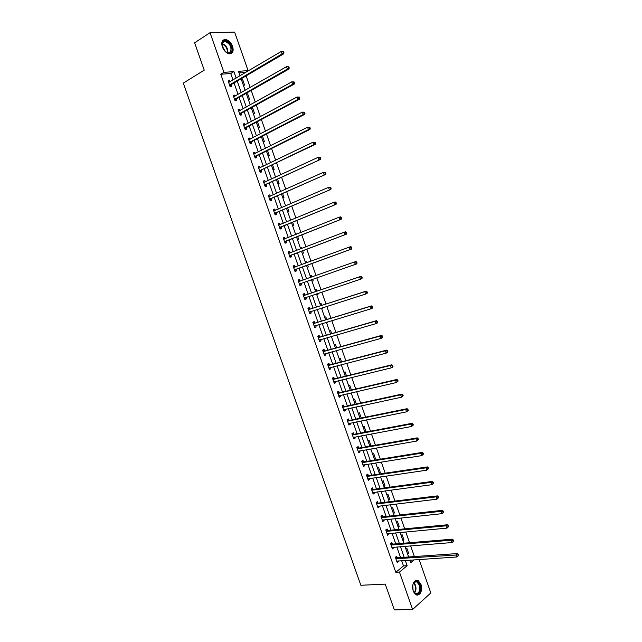 <?xml version="1.0" encoding="UTF-8"?>
<svg xmlns="http://www.w3.org/2000/svg" width="642" height="642" viewBox="0 0 642 642"><rect width="100%" height="100%" fill="white"/><g stroke="black" fill="none" stroke-linecap="round" stroke-linejoin="round"><path stroke-width="0.96" d="M413.231 591.089C411.907 583.738 413.496 580.175 417.982 580.392L420.975 584.276C422.308 591.611 420.719 595.174 416.193 594.949L413.231 591.089M222.325 46.874C221.081 42.22 222.1 39.764 225.382 39.491C228.528 40.061 230.935 42.388 232.613 46.449C233.865 51.111 232.829 53.567 229.507 53.824C226.393 53.238 224.002 50.919 222.325 46.874M419.122 559.503L430.822 592.951L412.589 609.483L394.34 609.9L385.256 584.124L360.852 585.271L183.307 83.115L204.236 70.147L194.606 42.805L210.03 32.686L234.611 32.1L248.093 70.628L238.471 71.31L240.044 75.796M245.051 72.835L248.093 70.628M414.395 556.582L410.639 545.861M409.548 542.731L405.768 531.945M404.693 528.864L400.889 518.014M399.83 514.972L396.01 504.058M394.958 501.057L391.114 490.079M390.079 487.126L386.211 476.083M385.192 473.17L381.308 462.063M380.305 459.191L376.389 448.02M375.401 445.195L371.469 433.96M370.49 431.175L366.534 419.876M365.579 417.139L361.598 405.768M360.66 403.072L356.655 391.636M355.724 388.988L351.696 377.488M350.789 374.88L346.736 363.316M345.845 360.756L341.769 349.12M340.886 346.608L336.793 334.907M335.927 332.436L331.81 320.663M330.959 318.239L326.818 306.403M325.984 304.027L321.819 292.126M321 289.791L316.811 277.817M316.008 275.522L311.811 263.533M310.993 261.19L306.804 249.232M305.969 246.841L301.788 234.916M300.929 232.46L296.773 220.567M295.89 218.063L291.741 206.202M290.842 203.642L286.701 191.814M285.786 189.197L281.653 177.401M280.723 174.736L276.606 162.964M275.651 160.243L271.542 148.503M270.571 145.734L266.478 134.026M265.483 131.201L261.398 119.524M260.387 116.643L256.31 104.999M255.283 102.062L251.223 90.45M250.171 87.464L246.119 75.876M244.931 72.49L239.041 72.923M409.909 560.594L410.527 560.081M241.456 79.817L242.724 79.712L244.626 85.145L243.358 85.258M246.408 93.957L247.668 93.836L249.569 99.261L248.31 99.39M251.359 108.081L252.611 107.936L254.505 113.353L253.261 113.506M256.439 122.165L257.538 122.012L259.432 127.421L258.196 127.597M263.124 141.665L264.36 141.473L262.474 136.088M268.051 155.717L269.271 155.5L267.521 150.501M272.962 169.745L274.174 169.504L272.561 164.898M277.874 183.748L279.077 183.492L277.601 179.279M282.769 197.736L283.965 197.455L282.624 193.627M287.664 211.7L288.852 211.395L287.648 207.96M292.551 225.639L293.731 225.318L292.664 222.26M295.553 234.21L296.813 234.113M297.423 239.562L298.602 239.217L297.663 236.545M300.424 248.117L301.596 247.764L301.828 248.422M302.294 253.462L303.457 253.092L302.663 250.813M305.287 262.008L306.451 261.631L306.828 262.722M307.157 267.345L308.312 266.952L307.646 265.05M311.298 275.474L310.15 275.875L311.298 275.474L311.827 276.991M313.16 280.795L312.012 281.196L313.16 280.795L312.63 279.278M314.997 289.719L316.145 289.301L316.811 291.195M316.867 295.039L318.007 294.614L317.621 293.522M319.844 303.546L320.976 303.104L321.77 305.375M321.706 308.858L322.838 308.409L322.605 307.743M324.683 317.349L325.807 316.883L326.73 319.531M326.537 322.653L327.58 321.947M329.507 331.128L330.63 330.646L331.681 333.663M334.33 344.89L335.445 344.393L336.633 347.779M339.145 358.637L340.252 358.116L341.568 361.871M343.952 372.352L345.051 371.814L346.495 375.939M348.758 386.059L349.842 385.497L351.415 389.991M353.549 399.733L354.625 399.155L356.326 404.011M358.332 413.4L359.408 412.798L361.237 418.022M363.115 427.034L364.175 426.416L366.012 431.649L365.073 432.202M367.882 440.653L368.941 440.011L370.771 445.235L369.72 445.885M372.649 454.255L373.7 453.589L375.522 458.805L374.479 459.479M377.408 467.833L378.443 467.151L380.273 472.36L379.237 473.05M382.159 481.388L383.186 480.689L385.007 485.89L383.98 486.596M386.901 494.926L387.92 494.204L389.742 499.404L388.723 500.126M391.636 508.448L392.655 507.702L394.469 512.894L393.458 513.64M396.371 521.946L397.374 521.184L399.188 526.36L398.184 527.13M401.089 535.42L402.093 534.642L403.898 539.81L402.903 540.596M405.808 548.878L406.795 548.083L408.609 553.243L407.614 554.046M232.998 79.953L230.743 73.525L220.784 74.247L395.793 572.295L403.497 565.915L401.659 560.683M400.56 557.553L396.844 546.96M395.761 543.87L392.021 533.221M390.954 530.18L387.198 519.458M386.139 516.457L382.359 505.679M381.324 502.718L377.52 491.876M376.493 488.955L372.665 478.057M371.662 475.176L367.81 464.206M366.815 461.373L362.947 450.347M361.968 447.554L358.075 436.456M357.113 433.711L353.196 422.548M352.249 419.844L348.309 408.617M347.378 405.961L343.414 394.67M342.499 392.053L338.511 380.698M337.612 378.122L333.599 366.702M332.716 364.175L328.688 352.691M327.813 350.203L323.761 338.655M322.902 336.215L318.825 324.595M317.991 322.204L313.89 310.519M313.063 308.168L308.938 296.411M308.136 294.108L303.987 282.295M303.193 280.024L299.044 268.195M298.233 265.876L294.084 254.072M293.258 251.712L289.125 239.931M288.282 237.516L284.157 225.775M283.291 223.304L279.182 211.587M278.299 209.067L274.198 197.383M273.299 194.815L269.207 183.163M268.284 180.53L264.207 168.91M263.268 166.23L259.199 154.642M258.245 151.905L254.192 140.349M253.213 137.557L249.168 126.033M248.173 123.192L244.137 111.692M243.117 108.803L239.097 97.335M238.062 94.39L234.049 82.954M230.061 81.686L229.74 80.772L228.087 80.908L230.029 86.437L231.674 86.293L231.152 84.8M235.116 96.075L234.771 95.112L233.134 95.273L235.076 100.794L236.705 100.625L236.184 99.133M240.156 110.44L239.803 109.429L238.174 109.621L240.108 115.135L241.729 114.934L241.207 113.449M245.188 124.789L244.819 123.729L243.198 123.946L245.132 129.451L246.745 129.219L246.231 127.742M250.22 139.113L249.834 138.006L248.221 138.247L250.155 143.744L251.752 143.487L251.239 142.01M255.235 153.406L254.834 152.258L253.237 152.531L255.163 158.012L256.76 157.731L256.238 156.255M260.251 167.69L259.833 166.487L258.245 166.792L260.171 172.265L261.751 171.952L261.23 170.483M265.258 181.943L264.817 180.699L263.244 181.028L265.162 186.493L266.735 186.156L266.213 184.679M270.25 196.179L269.8 194.887L268.236 195.24L270.154 200.697L271.71 200.336L271.197 198.868M275.241 210.391L274.768 209.051L273.219 209.428L275.129 214.885L276.678 214.492L276.164 213.024M280.225 224.58L279.735 223.191L278.195 223.601L280.105 229.05L281.645 228.624L281.132 227.164M285.192 238.752L284.695 237.315L283.162 237.757L285.072 243.19L286.597 242.74L286.083 241.28M290.152 252.876L289.638 251.415L288.122 251.881L290.032 257.306L291.54 256.832L291.035 255.372M295.095 266.952L294.582 265.491L293.073 265.989L294.975 271.405L296.484 270.908L295.97 269.447M300.031 281.011L299.517 279.551L298.024 280.072L299.918 285.481L301.411 284.952L300.905 283.499M304.958 295.047L304.444 293.587L302.96 294.132L304.854 299.533L306.338 298.979L305.825 297.527M309.877 309.059L309.364 307.606L307.887 308.176L309.781 313.569L311.258 312.991L310.744 311.539M314.789 323.046L314.275 321.594L312.815 322.196L314.7 327.58L316.161 326.971L315.663 325.55M319.692 337.018L319.178 335.565L317.726 336.191L319.612 341.576L321.064 340.934L320.583 339.57M324.587 350.965L324.082 349.521L322.637 350.171L324.523 355.54L325.959 354.882L325.494 353.557M329.474 364.889L328.969 363.452L327.532 364.126L329.418 369.487L330.847 368.797L330.405 367.529M334.354 378.796L333.848 377.36L332.428 378.058L334.305 383.418L335.726 382.704L335.301 381.476M339.233 392.687L338.727 391.243L337.315 391.973L339.193 397.318L340.597 396.579L340.188 395.408M344.096 406.547L343.59 405.11L342.194 405.864L344.064 411.201L345.46 410.439L345.067 409.315M348.959 420.39L348.454 418.953L347.057 419.74L348.935 425.068L350.323 424.274L349.946 423.198M353.806 434.209L353.309 432.78L351.92 433.591L353.79 438.911L355.17 438.093L354.809 437.066M358.653 448.012L358.148 446.583L356.775 447.418L358.645 452.73L360.01 451.888L359.672 450.909M363.492 461.791L362.987 460.362L361.631 461.229L363.492 466.533L364.849 465.659L364.52 464.736M368.323 475.553L367.818 474.125L366.47 475.016L368.331 480.312L369.68 479.413L369.367 478.531M373.146 489.292L372.641 487.864L371.301 488.779L373.163 494.067L374.495 493.144L374.206 492.318M377.961 503.007L377.456 501.587L376.132 502.526L377.986 507.806L379.31 506.859L379.037 506.073M382.768 516.706L382.271 515.285L380.947 516.248L382.801 521.521L384.117 520.55L383.86 519.811M387.567 530.38L387.07 528.96L385.762 529.955L387.608 535.219L388.916 534.216L388.675 533.534M392.358 544.039L391.861 542.618L390.561 543.638L392.406 548.894L393.707 547.867L393.482 547.233M397.149 557.673L396.652 556.261L395.36 557.296L397.205 562.544L398.489 561.501L398.281 560.907M412.589 609.483L399.452 572.086L407.14 565.682L405.295 560.434M395.793 572.295L399.452 572.086M220.784 74.247L223.954 72.337L210.03 32.686M236.168 78.083L233.905 71.631L223.954 72.337M404.195 557.296L400.472 546.671M399.388 543.573L395.641 532.884M394.565 529.827L390.801 519.081M389.742 516.064L385.946 505.254M384.911 502.285L381.091 491.403M380.064 488.474L376.228 477.536M375.217 474.647L371.357 463.644M370.362 460.804L366.486 449.737M365.499 446.936L361.598 435.798M360.627 433.045L356.703 421.842M355.756 419.13L351.8 407.871M350.869 405.198L346.897 393.875M345.974 391.251L341.977 379.855M341.079 377.271L337.058 365.812M336.167 363.276L332.123 351.752M331.256 349.256L327.187 337.668M326.329 335.22L322.244 323.56M321.401 321.161L317.292 309.436M316.458 307.077L312.325 295.288M311.514 292.969L307.358 281.116M306.563 278.845L302.398 266.968M301.588 264.648L297.431 252.804M296.596 250.428L292.455 238.615M291.604 236.192L287.472 224.403M286.605 221.923L282.488 210.175M281.597 207.639L277.488 195.922M276.582 193.338L272.481 181.646M271.558 179.006L267.465 167.345M266.526 164.657L262.45 153.029M261.487 150.284L257.418 138.688M256.439 135.887L252.378 124.323M251.383 121.474L247.339 109.934M246.319 107.029L242.283 95.53M241.248 92.568L237.227 81.093M409.748 560.137L410.663 562.745L414.154 559.84M241.103 78.822L245.14 90.337M246.183 93.315L250.228 104.863M251.255 107.784L255.307 119.364M256.31 122.229L260.387 133.841M261.366 136.65L265.451 148.302M266.414 151.055L270.507 162.731M271.454 165.435L275.554 177.144M276.485 179.792L280.594 191.533M281.509 194.125L285.634 205.897M286.525 208.441L290.657 220.246M291.532 222.734L295.673 234.563M296.532 237.002L300.681 248.863M301.523 251.247L305.688 263.14M306.507 265.467L310.68 277.392M311.482 279.679L315.655 291.58M316.466 293.908L320.615 305.744M321.441 308.112L325.566 319.885M326.417 322.3L330.518 334M331.376 336.464L335.453 348.1M336.336 350.604L340.388 362.176M341.279 364.72L345.308 376.228M346.223 378.82L350.227 390.264M351.15 392.896L355.138 404.275M356.077 406.956L360.042 418.263M360.997 420.983L364.929 432.226M365.9 434.995L369.816 446.174M370.803 448.983L374.695 460.097M375.698 462.954L379.566 474.005M380.586 476.902L384.438 487.888M385.465 490.825L389.293 501.747M390.336 504.732L394.14 515.59M395.199 518.616L398.979 529.409M400.054 532.475L403.818 543.204M404.909 546.318L408.641 556.983M230.743 73.525L233.905 71.631M403.497 565.915L407.14 565.682M228.335 81.606L229.74 80.772M241.641 80.346L242.724 79.712M246.584 94.454L247.668 93.836M233.359 95.923L234.771 95.112M251.52 108.538L252.611 107.936M238.383 110.215L239.803 109.429M256.447 122.598L257.538 122.012M243.39 124.492L244.819 123.729M248.398 138.744L249.834 138.006M253.397 152.981L254.834 152.258M258.381 167.185L259.833 166.487M263.364 181.373L264.817 180.699M268.34 195.537L269.8 194.887M273.307 209.685L274.768 209.051M278.267 223.809L279.735 223.191M295.593 234.33L296.724 233.873M283.218 237.909L284.695 237.315M300.448 248.197L301.596 247.764M288.162 251.985L289.638 251.415M305.303 262.048L306.451 261.631M293.097 266.045L294.582 265.491M298.024 280.081L299.517 279.551M299.918 285.473L301.411 284.952M316.851 294.991L318.007 294.614M304.838 299.477L306.338 298.979M321.674 308.778L322.838 308.409M309.749 313.465L311.258 312.991M326.497 322.533L327.661 322.18M314.652 327.428L316.161 326.971M319.547 341.375L321.064 340.934M324.435 355.291L325.959 354.882M329.314 369.19L330.847 368.797M334.185 383.073L335.726 382.704M339.056 396.933L340.597 396.579M343.911 410.768L345.46 410.439M348.758 424.587L350.323 424.274M364.808 431.873L366.012 431.649M353.606 438.382L355.17 438.093M369.567 445.452L370.771 445.235M358.445 452.153L360.01 451.888M374.318 459.006L375.522 458.805M363.276 465.907L364.849 465.659M379.061 472.544L380.273 472.36M368.091 479.638L369.68 479.413M383.796 486.058L385.007 485.89M372.906 493.353L374.495 493.144M388.522 499.556L389.742 499.404M377.713 507.044L379.31 506.859M393.241 513.03L394.469 512.894M382.52 520.718L384.117 520.55M397.96 526.48L399.188 526.36M387.311 534.369L388.916 534.216M402.662 539.922L403.898 539.81M392.093 547.995L393.707 547.867M407.365 553.332L408.609 553.243M396.876 561.606L398.489 561.501M229.796 84.632L231.441 84.487L283.732 53.816L282.103 53.904L229.507 84.945M283.258 52.604L282.103 53.904L281.252 51.464L283.571 51.601L282.913 51.633L283.258 52.604L283.908 52.572L283.571 51.601M228.616 82.401L281.252 51.464L282.913 51.633M231.441 84.487L230.045 86.429M228.568 82.264L229.09 82.264M283.732 53.816L283.908 52.572M231.096 52.243C228.921 54.016 226.449 53.101 223.681 49.498L222.044 43.825L222.87 41.674C226.273 37.284 234.812 48.319 231.096 52.243M225.904 51.946L228.295 52.909L230.478 52.05C231.914 47.211 230.085 43.672 224.997 41.433L222.862 42.268L222.14 45.742M231.698 53.021C234.876 49.747 229.796 39.9 224.893 39.852L222.959 40.294M225.366 51.496L222.292 46.433M413.167 590.648C412.108 586.796 412.581 583.835 414.596 581.748C416.722 580.472 418.488 581.475 419.876 584.758C422.54 591.659 416.217 598.159 413.408 591.274L413.167 590.648M413.584 591.651L415.43 593.537C419.049 593.714 420.325 590.865 419.266 584.99L416.859 581.885L414.371 582.206L413.103 584.003M413.079 590.375L412.758 585.311M417.051 595.222C420.614 593.882 421.714 590.247 420.366 584.324L417.388 580.472L416.08 580.183M234.836 98.996L236.473 98.828L289.004 68.983L287.383 69.095L234.547 99.309M288.539 67.811L287.383 69.095L286.541 66.664L288.852 66.792L288.202 66.832L288.539 67.811L289.189 67.763L288.852 66.792M233.656 96.765L286.541 66.664L288.202 66.832M236.473 98.828L235.06 100.762M233.592 96.581L234.218 96.589M289.004 68.983L289.189 67.763M239.875 113.345L241.504 113.144L294.269 84.118L292.656 84.271L239.586 113.65M293.811 82.987L292.656 84.271L291.813 81.839L294.116 81.951L293.474 82.016L293.811 82.987L294.461 82.922L294.116 81.951M238.696 111.106L291.813 81.839L293.474 82.016M241.504 113.144L240.076 115.054M238.615 110.881L239.338 110.897M294.269 84.118L294.461 82.922M244.907 127.67L246.52 127.445L299.517 99.229L297.92 99.414L244.61 127.967M299.084 98.138L297.92 99.414L297.077 96.99L299.381 97.094L298.747 97.167L299.084 98.138L299.718 98.066L299.381 97.094M243.719 125.431L297.077 96.99L298.747 97.167M246.52 127.445L245.092 129.315M243.623 125.15L244.458 125.182M299.517 99.229L299.718 98.066M249.923 141.97L251.528 141.713L304.765 114.324L303.185 114.533L249.634 142.259M304.34 113.265L303.185 114.533L302.342 112.109L304.637 112.214L304.003 112.294L304.34 113.265L304.974 113.177L304.637 112.214M248.743 139.731L302.342 112.109L304.003 112.294M251.528 141.713L250.091 143.567M248.631 139.402L249.569 139.45M304.765 114.324L304.974 113.177M254.938 156.247L256.535 155.966L309.998 129.387L308.433 129.628L254.641 156.536M309.588 128.36L308.433 129.628L307.59 127.212L309.885 127.301L309.251 127.397L309.588 128.36L310.214 128.264L309.885 127.301M253.759 154.008L307.59 127.212L309.251 127.397M256.535 155.966L255.083 157.788M253.63 153.639L254.673 153.695M309.998 129.387L310.214 128.264M259.946 170.507L315.23 144.426L313.673 144.699L259.649 170.788M314.829 143.439L313.673 144.699L312.831 142.283L315.118 142.364L314.492 142.476L314.829 143.439L315.455 143.335L315.118 142.364M258.766 168.268L312.831 142.283L314.492 142.476M261.527 170.194L260.074 171.992M258.614 167.843L259.761 167.923M315.23 144.426L315.455 143.335M264.945 184.744L320.446 159.441L264.648 185.016M320.061 158.494L318.905 159.746L318.063 157.338L320.35 157.41L319.724 157.531L320.061 158.494L320.679 158.373L320.35 157.41M263.758 182.505L318.063 157.338L319.724 157.531M266.518 184.406L265.05 186.172M263.597 182.031L264.857 182.127M320.446 159.441L320.679 158.373M269.937 198.956L325.663 174.431L269.632 199.229M325.285 173.525L324.122 174.768L323.287 172.361L325.566 172.425L324.956 172.562L325.285 173.525L325.903 173.388L325.566 172.425M268.749 196.717L323.287 172.361L324.956 172.562M271.494 198.595L270.017 200.328M268.573 196.195L269.937 196.324M325.663 174.431L325.903 173.388M274.92 213.144L330.863 189.398L274.615 213.417M276.469 212.759L274.704 213.305L276.245 212.927L274.985 214.468M330.502 188.523L329.338 189.767L328.503 187.368L330.774 187.424L330.173 187.56L330.502 188.523L331.112 188.379L330.774 187.424M273.733 210.905L328.503 187.368L330.173 187.56M273.532 210.335L275.009 210.488M330.863 189.398L331.112 188.379M279.896 227.316L336.055 204.341L279.591 227.581M281.429 226.899L279.671 227.485L281.204 227.067L279.944 228.576M335.71 203.506L334.546 204.742L333.712 202.342L335.228 201.949L335.983 202.39L335.373 202.543L335.71 203.506L336.312 203.345L335.983 202.39M278.708 225.069L333.712 202.342L335.373 202.543M278.492 224.459L280.081 224.644M336.055 204.341L336.312 203.345M284.863 241.464L341.247 219.267L284.558 241.721M340.91 218.457L339.746 219.684L338.912 217.293L340.412 216.876L341.175 217.333L340.573 217.502L340.91 218.457L341.512 218.288L341.175 217.333M283.676 239.217L338.912 217.293L340.573 217.502M286.388 241.023L284.887 242.676M283.443 238.559L285.136 238.768M341.247 219.267L341.512 218.288M289.823 255.596L346.423 234.161L289.518 255.845M346.102 233.391L344.931 234.611L344.104 232.219L345.589 231.77L346.359 232.252L345.765 232.436L346.102 233.391L346.696 233.207L346.359 232.252M288.635 253.349L344.104 232.219L345.765 232.436M291.34 255.123L289.831 256.744M288.386 252.635L290.192 252.884M346.423 234.161L346.696 233.207M294.774 269.696L351.591 249.032L294.461 269.945M351.278 248.302L350.115 249.513L349.288 247.13L350.765 246.648L351.543 247.154L350.949 247.347L351.278 248.302L351.872 248.101L351.543 247.154M293.587 267.449L349.288 247.13L350.949 247.347M296.275 269.199L294.766 270.796M293.322 266.695L295.24 266.976M351.591 249.032L351.872 248.101M357.04 262.971L356.711 262.024L356.125 262.225L356.454 263.18L357.04 262.971L356.751 263.878L299.405 284.021M356.454 263.18L355.291 264.392L354.456 262.008L355.925 261.495L356.711 262.024M298.53 281.533L354.456 262.008L356.125 262.225M301.154 283.282L299.686 284.823M298.249 280.731L300.36 281.019M362.2 277.825L361.871 276.871L361.286 277.087L361.623 278.042L362.2 277.825L361.903 278.7L360.451 279.246L304.34 298.081M361.623 278.042L360.451 279.246L359.624 276.863L361.077 276.325L305.351 295.047L303.168 294.742M303.473 295.593L359.624 276.863L361.286 277.087M305.929 297.423L304.605 298.835M361.871 276.871L361.077 276.325M367.352 292.648L367.023 291.693L366.446 291.925L366.775 292.872L367.352 292.648L367.047 293.498L365.611 294.068L309.275 312.116M366.775 292.872L365.611 294.068L364.784 291.701L366.229 291.123L310.271 309.059L308.088 308.738M308.401 309.629L364.784 291.701L366.446 291.925M310.776 311.506L309.516 312.815M367.023 291.693L366.229 291.123M372.496 307.446L372.167 306.499L371.598 306.74L371.927 307.687L372.496 307.446L372.183 308.272L370.755 308.874L314.195 326.128M371.927 307.687L370.755 308.874L369.928 306.507L371.365 305.905L315.182 323.054L312.991 322.709M313.32 323.648L369.928 306.507L371.598 306.74M315.607 325.566L314.42 326.786M372.167 306.499L371.365 305.905M377.632 322.22L377.303 321.273L376.734 321.522L377.063 322.469L377.632 322.22L377.311 323.022L375.899 323.656L319.106 340.124M377.063 322.469L375.899 323.656L375.072 321.289L376.493 320.663L320.085 337.034L317.886 336.657M318.239 337.644L375.072 321.289L376.734 321.522M320.438 339.61L319.315 340.725M377.303 321.273L376.493 320.663M382.76 336.97L382.431 336.023L381.87 336.288L382.199 337.235L382.76 336.97L382.431 337.748L381.027 338.414L324.009 354.095M382.199 337.235L381.027 338.414L380.208 336.055L381.613 335.389L324.988 350.981L322.782 350.588M323.143 351.623L380.208 336.055L381.87 336.288M325.261 353.622L324.21 354.649M382.431 336.023L381.613 335.389M387.88 351.696L387.551 350.757L386.99 351.03L387.319 351.976L387.88 351.696L387.543 352.458L386.147 353.148L328.913 368.043M387.319 351.976L386.147 353.148L385.328 350.789L386.725 350.099L329.876 364.913L327.661 364.495M328.046 365.571L385.328 350.789L386.99 351.03M330.068 367.617L329.089 368.548M387.551 350.757L386.725 350.099M392.992 366.397L392.663 365.458L392.11 365.747L392.439 366.686L392.992 366.397L392.647 367.136L391.267 367.858L333.8 381.974M392.439 366.686L391.267 367.858L390.448 365.499L391.829 364.784L334.755 378.828L332.54 378.379M332.933 379.502L390.448 365.499L392.11 365.747M334.875 381.581L333.96 382.431M392.663 365.458L391.829 364.784M398.096 381.083L397.767 380.144L397.213 380.441L397.542 381.38L398.096 381.083L396.371 382.544L338.679 395.881M397.542 381.38L396.371 382.544L395.552 380.192L396.925 379.446L339.634 392.719L337.403 392.246M337.82 393.418L395.552 380.192L397.213 380.441M339.666 395.528L338.824 396.291M397.767 380.144L396.925 379.446M403.184 395.737L402.863 394.798L402.317 395.111L402.646 396.05L403.184 395.737L401.467 397.205L343.558 409.765M402.646 396.05L401.467 397.205L400.656 394.862L402.012 394.084L344.497 406.587L342.266 406.089M342.7 407.309L400.656 394.862L402.317 395.111M344.457 409.444L343.687 410.126M402.863 394.798L402.012 394.084M408.272 410.374L407.951 409.435L407.405 409.757L407.734 410.695L408.272 410.374L406.563 411.843L348.429 423.632M407.734 410.695L406.563 411.843L405.744 409.5L407.092 408.697L349.36 420.43L347.121 419.916M347.563 421.176L405.744 409.5L407.405 409.757M349.232 423.343L348.542 423.945M407.951 409.435L407.092 408.697M413.352 424.98L413.023 424.049L412.493 424.378L412.814 425.317L413.352 424.98L411.642 426.465L353.285 437.475M412.814 425.317L411.642 426.465L410.824 424.121L412.164 423.287L354.215 434.257L351.968 433.719M352.426 435.027L410.824 424.121L412.493 424.378M354.007 437.218L353.381 437.74M413.023 424.049L412.164 423.287M418.423 439.569L418.094 438.63L417.565 438.984L417.894 439.914L418.423 439.569L416.714 441.054L358.14 451.294M417.894 439.914L416.714 441.054L415.904 438.719L417.228 437.852L359.063 448.068L356.808 447.498M357.281 448.854L415.904 438.719L417.565 438.984M358.766 451.069L358.22 451.519M418.094 438.63L417.228 437.852M423.487 454.135L423.158 453.196L422.637 453.557L422.958 454.488L423.487 454.135L421.778 455.619L362.987 465.097M422.958 454.488L421.778 455.619L420.967 453.292L422.284 452.393L363.902 461.847L361.639 461.261M362.128 462.657L420.967 453.292L422.637 453.557M363.524 464.888L363.051 465.273M423.158 453.196L422.284 452.393M428.535 468.668L428.214 467.737L427.692 468.106L428.013 469.037L428.535 468.668L426.842 470.169L367.826 478.884M428.013 469.037L426.842 470.169L426.031 467.841L427.331 466.919L368.733 475.61L366.486 475M366.967 476.444L426.031 467.841L427.692 468.106M428.214 467.737L427.331 466.919M433.583 483.185L433.262 482.254L432.74 482.64L433.069 483.57L433.583 483.185L431.889 484.694L372.657 492.639M433.069 483.57L431.889 484.694L431.079 482.367L432.371 481.412L373.556 489.356L371.357 488.739M371.806 490.207L431.079 482.367L432.74 482.64M433.262 482.254L432.371 481.412M438.622 497.678L438.301 496.756L437.788 497.149L438.109 498.072L438.622 497.678L436.929 499.187L377.48 506.377M438.109 498.072L436.929 499.187L436.119 496.868L437.403 495.889L378.371 503.079L376.22 502.461M376.629 503.946L436.119 496.868L437.788 497.149M438.301 496.756L437.403 495.889M443.654 512.156L443.325 511.225L442.819 511.626L443.141 512.557L443.654 512.156L441.961 513.664L382.303 520.1M443.141 512.557L441.961 513.664L441.158 511.345L442.426 510.342L383.178 516.778L381.075 516.152M381.444 517.669L441.158 511.345L442.819 511.626M443.325 511.225L442.426 510.342M448.67 526.601L448.349 525.678L447.851 526.087L448.172 527.018L448.67 526.601L446.993 528.117L387.11 533.799M448.172 527.018L446.993 528.117L446.182 525.806L447.442 524.771L387.985 530.461L385.922 529.827M386.259 531.375L446.182 525.806L447.851 526.087M448.349 525.678L447.442 524.771M453.685 541.021L453.364 540.099L452.867 540.524L453.188 541.447L453.685 541.021L452.008 542.546L391.909 547.474M453.188 541.447L452.008 542.546L451.206 540.235L452.449 539.176L392.776 544.119L390.761 543.485M391.058 545.058L451.206 540.235L452.867 540.524M453.364 540.099L452.449 539.176M458.693 555.426L458.372 554.503L457.874 554.937L458.195 555.86L458.693 555.426L457.016 556.959L396.708 561.132M458.195 555.86L457.016 556.959L456.213 554.648L457.449 553.556L397.567 557.762L395.584 557.12M395.857 558.717L457.874 554.937M458.372 554.503L457.449 553.556M229.579 84.832L231.232 84.688M222.22 43.576C226.217 45.333 228.087 48.423 227.83 52.845M227.42 52.732C227.573 48.632 225.807 45.718 222.132 43.993M413.913 582.647L415.462 585.159C416.369 588.273 416.072 590.873 414.572 592.943M414.267 592.63C415.607 590.608 415.856 588.152 414.997 585.263L413.657 582.976M234.627 99.197L236.264 99.029M239.659 113.538L241.288 113.345M244.69 127.862L246.303 127.638M249.706 142.163L251.311 141.906M254.722 156.431L256.31 156.15M259.729 170.692L261.31 170.379M264.721 184.92L266.294 184.583M269.712 199.132L271.269 198.771M273.853 210.913L274.262 210.817M278.829 225.085L279.334 224.949M283.796 239.233L284.462 239.041M284.631 241.633L286.163 241.183M288.756 253.357L289.743 253.06M289.59 255.757L291.107 255.283M293.707 267.465L295.216 266.968M294.542 269.857L296.05 269.359M298.65 281.549L300.151 281.027M299.485 283.933L300.986 283.411M303.586 295.609L305.07 295.063M303.867 295.593L305.351 295.047M304.42 297.992L305.905 297.439M308.521 309.653L309.99 309.075M308.794 309.637L310.271 309.059M309.356 312.028L310.311 311.651M313.44 323.672L314.909 323.07M313.713 323.656L315.182 323.054M314.275 326.048L314.917 325.783M318.352 337.668L319.812 337.042M318.633 337.66L320.085 337.034M319.186 340.043L319.668 339.827M323.263 351.647L324.708 350.989M323.544 351.639L324.988 350.981M328.158 365.603L329.595 364.921M328.439 365.595L329.876 364.913M333.054 379.534L334.474 378.828M333.334 379.534L334.755 378.828M337.941 393.45L339.353 392.711M338.222 393.45L339.634 392.719M342.82 407.341L344.216 406.579M343.101 407.349L344.497 406.587M347.683 421.208L349.079 420.422M347.972 421.216L349.36 420.43M352.546 435.059L353.927 434.241M352.835 435.075L354.215 434.257M357.401 448.886L358.774 448.044M357.69 448.902L359.063 448.068M362.248 462.689L363.613 461.831M362.537 462.713L363.902 461.847M367.096 476.476L368.444 475.586M367.385 476.5L368.733 475.61M371.927 490.247L373.267 489.332M372.216 490.271L373.556 489.356M376.75 503.986L378.082 503.047M377.039 504.018L378.371 503.079M381.573 517.709L382.889 516.746M381.862 517.749L383.178 516.778M386.38 531.416L387.688 530.42M386.677 531.456L387.985 530.461M391.187 545.098L392.487 544.079M391.476 545.138L392.776 544.119M395.986 558.757L397.27 557.713M396.274 558.805L397.567 557.762M225.382 39.491L224.812 39.852M229.7 84.696L231.345 84.559M222.1 44.258L222.044 43.825M222.365 43.102L224.997 41.433M414.371 582.206L414.596 581.748M414.684 581.989L416.859 581.885M234.731 99.077L236.368 98.908M239.755 113.433L241.376 113.233M244.771 127.766L246.384 127.541M249.778 142.083L251.383 141.826M254.778 156.367L256.367 156.086M259.769 170.636L261.35 170.331M264.753 184.88L266.326 184.543M269.736 199.108L271.293 198.739"/></g></svg>
